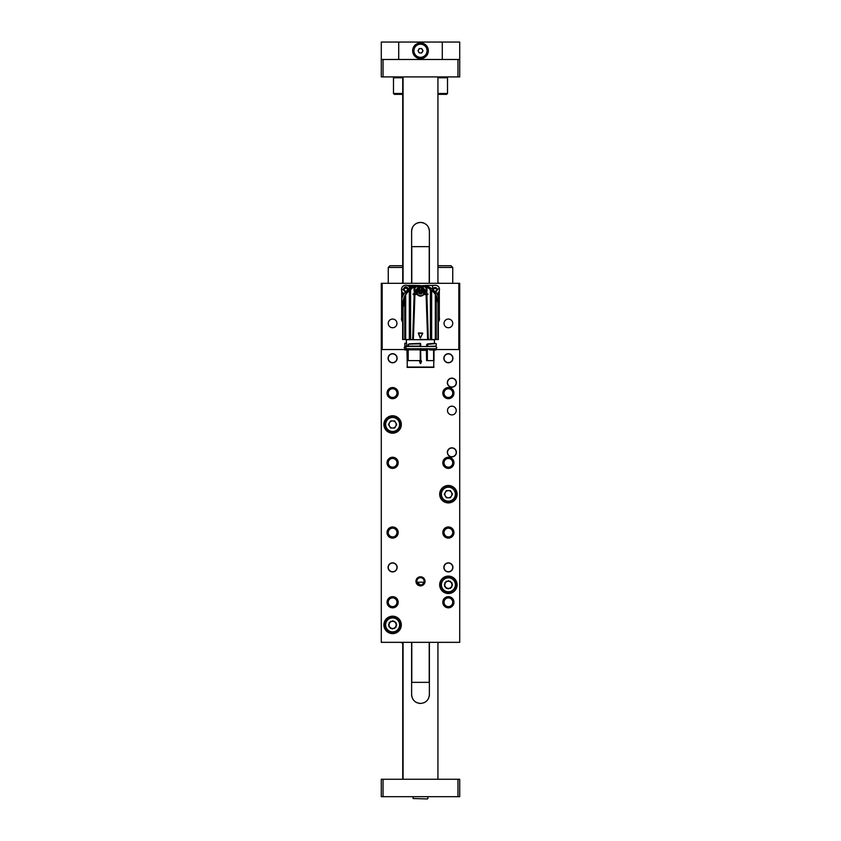 <?xml version="1.0" encoding="UTF-8"?>
<svg xmlns="http://www.w3.org/2000/svg" width="841" height="841" viewBox="0 0 841 841"><rect width="100%" height="100%" fill="white"/><g stroke="black" fill="none" stroke-linecap="round" stroke-linejoin="round"><path stroke-width="1.26" d="M424.053 582.203L416.947 582.203L420.5 584.989A3.658 3.658 0 0 0 423.675 579.502A3.658 3.658 0 0 0 417.325 579.502A3.658 3.658 0 0 0 420.5 584.989M423.58 583.318L421.698 584.789M381.288 349.541L381.288 642.335L381.288 349.541L404.815 349.541L381.288 349.541L381.288 283.312L382.161 283.312L382.161 349.541M458.839 349.541L458.839 283.312L459.712 283.312L459.712 349.541L436.185 349.541L459.712 349.541L459.712 642.335L459.712 349.541M458.839 283.312L382.161 283.312M448.39 571.743A4.352 4.352 0 0 0 452.153 565.215A4.352 4.352 0 0 0 444.616 565.215A4.352 4.352 0 0 0 448.39 571.743M392.61 571.743A4.352 4.352 0 0 0 396.384 565.215A4.352 4.352 0 0 0 388.847 565.215A4.352 4.352 0 0 0 392.61 571.743M448.39 362.608A4.352 4.352 0 0 0 452.153 356.069A4.352 4.352 0 0 0 444.616 356.069A4.352 4.352 0 0 0 448.39 362.608M392.61 362.608A4.352 4.352 0 0 0 396.384 356.069A4.352 4.352 0 0 0 388.847 356.069A4.352 4.352 0 0 0 392.61 362.608M451.869 387.007A4.352 4.352 0 0 0 455.643 380.468A4.352 4.352 0 0 0 448.095 380.468A4.352 4.352 0 0 0 451.869 387.007M451.869 456.726A4.352 4.352 0 0 0 455.643 450.187A4.352 4.352 0 0 0 448.095 450.187A4.352 4.352 0 0 0 451.869 456.726M392.61 327.748A4.352 4.352 0 0 0 396.384 321.22A4.352 4.352 0 0 0 388.847 321.22A4.352 4.352 0 0 0 392.61 327.748M448.39 327.748A4.352 4.352 0 0 0 452.153 321.22A4.352 4.352 0 0 0 444.616 321.22A4.352 4.352 0 0 0 448.39 327.748M448.39 397.467A4.352 4.352 0 0 0 452.153 390.928A4.352 4.352 0 0 0 444.616 390.928A4.352 4.352 0 0 0 448.39 397.467M448.39 467.175A4.352 4.352 0 0 0 452.153 460.647A4.352 4.352 0 0 0 444.616 460.647A4.352 4.352 0 0 0 448.39 467.175M448.39 536.894A4.352 4.352 0 0 0 452.153 530.356A4.352 4.352 0 0 0 444.616 530.356A4.352 4.352 0 0 0 448.39 536.894M448.39 606.603A4.352 4.352 0 0 0 452.153 600.064A4.352 4.352 0 0 0 444.616 600.064A4.352 4.352 0 0 0 448.39 606.603M392.61 397.467A4.352 4.352 0 0 0 396.384 390.928A4.352 4.352 0 0 0 388.847 390.928A4.352 4.352 0 0 0 392.61 397.467M392.61 467.175A4.352 4.352 0 0 0 396.384 460.647A4.352 4.352 0 0 0 388.847 460.647A4.352 4.352 0 0 0 392.61 467.175M392.61 536.894A4.352 4.352 0 0 0 396.384 530.356A4.352 4.352 0 0 0 388.847 530.356A4.352 4.352 0 0 0 392.61 536.894M392.61 606.603A4.352 4.352 0 0 0 396.384 600.064A4.352 4.352 0 0 0 388.847 600.064A4.352 4.352 0 0 0 392.61 606.603M404.122 347.617C406.613 351.149 406.613 344.095 404.122 347.617M407.78 367.401L433.22 367.401M407.917 350.34L407.917 360.61L407.906 350.34L406.96 350.34L407.307 367.401L433.693 367.401L434.04 349.972M430.676 348.931L426.86 348.931M420.269 363.491L419.67 360.884L421.562 361.21L420.269 363.491L419.512 361.188L420.342 363.47M434.009 349.972L434.009 360.61L433.63 349.972M436.006 349.972L429.646 349.972M406.56 348.626L406.855 349.74A1.745 1.745 -90 0 1 406.918 349.972L406.96 350.34M407.917 360.61L420.815 360.61L420.637 349.803L420.647 350.34L426.387 350.34L426.44 349.74L420.805 349.74L420.773 348.626M426.618 360.61L426.387 350.34L426.618 360.61L433.63 360.61M421.33 360.884L419.67 360.884M404.994 349.972L406.918 349.972M406.214 346.313L404.815 346.145L404.815 343.338L406.56 342.991L406.56 346.492M406.214 348.931L404.994 348.931L406.214 348.931M404.815 349.099L404.815 349.803L404.815 349.099M406.382 343.17L406.382 339.522M406.56 346.313L404.815 346.145L404.994 343.17M406.855 349.74L407.927 349.74L408.011 348.626M420.626 348.626L420.637 349.803M420.584 360.61L420.584 349.803L408.158 349.803L408.158 360.61M420.416 348.931L408.305 348.931L408.158 349.803M420.658 363.47L421.488 361.188L420.731 363.491M408.074 346.313L420.416 346.313L408.064 346.492L408.526 344.411L408.011 344.831L409.315 343.864L420.237 343.359L420.773 346.492M426.566 346.492L427.333 344.001L434.408 343.391L434.44 339.69L406.56 339.69M407.948 349.803L407.969 349.215L406.666 349.215M426.618 350.34L426.566 348.626M426.66 349.803L426.734 348.626M429.646 348.931L427.575 348.931L427.659 349.803L427.575 348.931M420.5 339.522L438.361 339.522L438.266 302.592L438.266 339.522M412.679 339.522L410.587 339.522L413.373 339.522L414.918 294.55L414.14 294.55L412.679 339.522M427.554 343.927L434.44 343.349M427.333 344.001L436.006 343.527L428.363 344.274M426.786 344.4L428.29 344.305M408.305 346.313L420.626 346.492L420.773 343.874M420.237 343.359L420.479 343.885L409.304 343.98L408.379 344.715L408.337 346.145L408.379 344.715M409.315 343.864L408.474 344.558M409.031 343.948L408.316 344.358M420.311 346.313L408.379 346.145L420.311 346.145L420.122 343.706L409.273 344.137M402.734 339.522L402.734 302.655L402.639 339.522L410.587 339.522L410.587 289.64L414.729 286.098L411.48 288.547M426.566 344.842L427.564 344.547L427.417 346.145L426.797 346.187L426.797 344.842L427.733 344.694M420.605 343.874L420.437 346.345M436.006 343.527L434.618 343.527M420.122 343.706L409.388 343.969M428.942 346.313L426.881 346.145M436.269 296.074L438.361 304.463M436.258 339.522L436.269 296.158L437.982 300.826L437.982 339.522M436.258 296.19L435.323 294.539L435.323 339.522M435.091 293.919L431.664 290.271L431.664 339.522M430.455 289.136A2.786 2.786 0 0 0 431.664 290.271L430.413 289.64L430.413 339.522M430.413 289.64L426.986 286.97L426.503 288.841A6.539 6.539 0 0 0 424.842 286.529L425.641 286.035A5.225 5.225 0 0 1 426.271 286.098L426.986 286.97L426.986 290.65L426.019 287.916L426.072 294.024L424.2 294.024L424.852 291.774L420.5 287.401L416.148 291.774L416.8 294.024L412.984 294.024L417.136 294.55C419.386 296.652 421.625 296.652 423.864 294.55L426.082 294.55L427.627 339.522M426.797 289.672L426.85 294.024L428.016 294.024L426.86 294.55L428.321 339.522M426.86 294.55L426.082 294.55L426.86 294.55M420.258 338.135L418.482 332.889L422.76 333.246L420.258 338.135L418.313 333.225L422.687 333.225L420.342 338.103L418.376 333.204L422.687 333.225L420.405 338.082M430.813 289.63L429.373 287.843L426.271 286.098L415.359 286.035L416.158 286.529A6.539 6.539 0 0 0 414.497 288.841L414.15 294.024L412.984 294.024M409.336 339.522L409.336 290.271L410.587 289.64M409.231 290.366A17.43 17.43 0 0 0 409.336 290.271L405.677 294.602L405.677 339.522M404.742 339.522L404.742 296.19L405.677 294.602M404.742 296.19L403.018 300.826L403.018 339.522M402.692 302.865L403.018 300.826M427.028 346.313L427.659 344.842M429.646 346.313L436.185 346.145L436.185 343.696M431.864 290.439A17.43 17.43 0 0 0 431.98 290.534A17.861 17.861 0 0 1 433.073 291.533L433.588 292.058M429.404 288.021L429.52 288.547M427.796 294.024L427.796 294.55M426.85 294.024L426.072 294.024M415.969 291.943L416.726 294.024L414.928 294.024L414.981 291.964L415.959 291.785C415.664 285.793 425.546 285.982 425.031 291.943L426.797 291.964L425.031 292.006L424.274 294.024M415.969 292.006L414.203 291.964L414.981 291.964L414.981 287.916L416.873 285.982L424.127 285.982L426.019 287.916M426.986 290.65L426.503 288.841L426.986 290.65M416.8 294.024L417.136 294.55M424.2 294.024L423.822 294.55M416.148 291.638C417.041 294.707 418.503 296.127 420.5 295.874C422.497 296.127 423.948 294.707 424.852 291.638M413.204 294.55L413.204 294.024M414.981 287.916L414.203 289.672M415.38 286.56L414.014 286.97L414.014 290.65M414.813 286.613L414.729 286.098A5.225 5.225 0 0 1 415.359 286.035L412.237 287.233L410.187 289.63M409.336 290.271A2.786 2.786 0 0 0 410.545 289.136M408.137 291.333A17.861 17.861 0 0 1 409.02 290.534A17.43 17.43 0 0 0 409.136 290.439M402.639 304.4L403.06 300.363L404.742 295.811L408.074 291.406M429.698 288.232L427.817 286.613L426.282 286.098L426.503 286.97M426.513 294.55L426.513 294.024M425.21 286.886L415.79 286.886M415.307 286.213L415.359 286.035A121.998 121.998 0 0 1 416.873 285.982L424.127 285.982A121.998 121.998 0 0 1 425.641 286.035L429.93 288.505A17.43 17.43 0 0 0 430.35 288.989L430.203 289.083M414.487 294.024L414.487 294.55M423.769 288.884L424.684 291.69A4.184 4.163 -0 0 1 420.5 295.853A4.184 4.163 -0 0 1 416.316 291.69A4.184 4.163 -0 0 1 420.5 287.517A4.184 4.163 -0 0 1 424.684 291.69C424.652 293.982 423.265 295.38 420.5 295.853C417.735 295.38 416.348 293.982 416.316 291.69L417.231 288.884M411.417 288.358L410.734 289.157M435.06 293.877L437.982 300.542L438.361 304.347M433.599 292.079L434.713 293.404M429.583 288.368L430.266 289.157M429.288 288.116L426.808 286.424M414.192 286.424L411.596 288.021M411.712 288.116L411.281 288.253A17.43 17.43 0 0 1 410.65 288.989A2.618 2.618 0 0 1 410.639 288.989M408.179 291.291A17.861 17.861 0 0 1 409.199 290.387M411.48 288.011L415.097 286.056M419.018 289.767L421.982 289.767L422.939 292.016L421.457 293.972L419.018 293.677L418.061 291.417L419.018 290.87L419.018 289.767L421.804 289.746L421.804 290.849L422.939 291.701L421.541 293.814L419.196 293.656L419.196 292.447L418.061 291.701L419.459 289.598L421.982 289.767M419.543 293.972L419.974 292.426L419.196 293.551L420.984 292.405L421.541 293.698L421.026 292.426L422.939 292.016M419.196 289.64L419.974 290.629L419.459 289.493M418.072 291.648L419.459 291.533L418.145 291.449M422.855 291.449L421.541 291.533L422.928 291.648M421.541 289.493L421.026 290.629L421.804 289.64M438.361 309.572L438.687 300.09L434.114 291.795A2.439 2.439 0 0 1 432.695 289.588L432.695 288.61L432.137 288.884A19.259 19.259 0 0 0 427.417 286.255L427.417 285.404L416.61 285.993M411.638 287.811L408.274 290.597A2.618 2.618 0 0 1 406.876 291.995L406.171 292.29L402.639 309.572M438.361 311.958A19.469 19.469 0 0 0 439.317 309.194L439.317 295.338L438.319 293.761L434.608 292.027M438.361 315.144L439.317 314.86L439.317 317.646M406.171 292.29L404.647 292.931A19.469 19.469 0 0 0 401.683 299.259L401.683 314.86L402.639 315.144M404.647 292.931L403.07 293.593M409.872 286.792L408.568 289.893M420.5 285.583L415.528 285.404A19.469 19.469 0 0 0 409.21 288.368M427.417 285.404L433.924 285.404M407.076 285.404L415.528 285.404M432.695 288.61L432.695 287.149A1.745 1.745 0 0 0 430.96 285.404M437.961 293.593L438.319 293.761A1.745 1.745 0 0 1 439.254 294.865M439.317 290.807L439.317 295.338M439.317 309.194L439.317 314.86M401.683 299.259L401.683 290.807M401.683 317.646L401.683 314.86M402.408 293.919A1.745 1.745 0 0 1 402.744 293.73L401.683 295.338M410.009 286.476A1.745 1.745 0 0 1 411.617 285.404L410.009 286.476M404.353 285.498A3.49 3.49 0 0 0 401.777 288.074M401.756 294.834A1.745 1.745 0 0 1 402.04 294.266M436.647 285.498A3.49 3.49 0 0 1 439.223 288.074M439.223 320.379A3.49 3.49 0 0 1 438.361 321.966M402.639 321.966A3.49 3.49 0 0 1 401.777 320.379M406.823 290.87L405.856 291.196A1.608 1.608 0 0 0 406.823 290.87M405.804 291.196A1.608 1.608 0 0 1 404.269 289.346L403.764 289.588C405.068 287.738 406.455 287.738 407.948 289.588L407.454 289.346A1.608 1.608 0 0 1 407.412 289.998L407.948 289.619C407.212 290.902 406.182 291.501 404.847 291.417L403.775 289.714L404.815 291.396L405.804 291.196M404.742 288.431A1.608 1.608 0 0 1 405.856 287.979M407.948 289.619L407.412 289.998M405.856 291.68A2.092 2.092 0 0 1 403.764 289.588A2.092 2.092 0 0 1 405.856 287.496A2.092 2.092 0 0 1 407.948 289.588A2.092 2.092 0 0 1 405.856 291.68M405.804 292.447L402.997 289.588C404.91 285.898 406.813 285.898 408.726 289.588M403.659 293.351A4.352 4.352 0 0 1 405.856 285.225A4.352 4.352 0 0 1 409.62 287.38M402.639 321.798A4.352 4.352 0 0 1 402.639 315.932M436.332 290.671L435.438 291.165A1.608 1.608 0 0 0 436.332 290.671M435.386 291.175A1.608 1.608 0 0 1 433.535 289.651L433.083 289.977C434.009 287.916 435.375 287.654 437.194 289.188C436.721 290.629 435.817 291.406 434.482 291.575L435.386 291.175M433.83 288.663A1.608 1.608 0 0 1 434.839 288.011M437.194 289.188L436.658 289.052A1.608 1.608 0 0 1 436.742 289.693L437.194 289.22L436.742 289.693M433.115 290.103L434.45 291.564L433.115 290.103M435.533 291.638A2.092 2.092 0 0 1 433.083 289.977A2.092 2.092 0 0 1 434.744 287.527A2.092 2.092 0 0 1 437.194 289.188A2.092 2.092 0 0 1 435.533 291.638M432.695 288.095L437.951 289.052L435.459 292.426M432.411 286.192A4.352 4.352 0 0 1 439.423 288.768A4.352 4.352 0 0 1 437.383 293.32M438.361 315.932A4.352 4.352 0 0 1 438.361 321.798M437.93 282.965L439.875 283.312M401.125 283.312L403.07 282.965M439.875 642.335L437.93 642.682M403.07 642.682L401.325 642.682M402.723 267.449L388.258 267.449L390.003 265.714L402.723 265.714M437.93 265.714L450.997 265.714L452.742 267.449L437.93 267.449M452.742 283.312L452.742 267.449M381.288 642.335L459.712 642.335L381.288 642.335M456.232 410.534A4.352 4.352 0 0 0 449.693 406.76A4.352 4.352 0 0 0 449.693 414.308A4.352 4.352 0 0 0 456.232 410.534A4.352 4.352 0 0 0 449.693 406.76A4.352 4.352 0 0 0 449.693 414.308A4.352 4.352 0 0 0 456.232 410.534M401.325 624.905A8.715 8.715 0 0 0 388.258 617.357A8.715 8.715 0 0 0 388.258 632.453A8.715 8.715 0 0 0 401.325 624.905A8.715 8.715 0 0 0 388.258 617.357A8.715 8.715 0 0 0 388.258 632.453A8.715 8.715 0 0 0 401.325 624.905M457.094 584.821A8.715 8.715 0 0 0 444.027 577.273A8.715 8.715 0 0 0 444.027 592.369A8.715 8.715 0 0 0 457.094 584.821A8.715 8.715 0 0 0 444.027 577.273A8.715 8.715 0 0 0 444.027 592.369A8.715 8.715 0 0 0 457.094 584.821M457.094 494.193A8.715 8.715 0 0 0 444.027 486.645A8.715 8.715 0 0 0 444.027 501.741A8.715 8.715 0 0 0 457.094 494.193A8.715 8.715 0 0 0 444.027 486.645A8.715 8.715 0 0 0 444.027 501.741A8.715 8.715 0 0 0 457.094 494.193M401.325 424.484A8.715 8.715 0 0 0 388.258 416.936A8.715 8.715 0 0 0 388.258 432.022A8.715 8.715 0 0 0 401.325 424.484A8.715 8.715 0 0 0 388.258 416.936A8.715 8.715 0 0 0 388.258 432.022A8.715 8.715 0 0 0 401.325 424.484M425.031 581.331A4.531 4.531 0 0 0 418.229 577.41A4.531 4.531 0 0 0 418.229 585.252A4.531 4.531 0 0 0 425.031 581.331A4.531 4.531 0 0 0 418.229 577.41A4.531 4.531 0 0 0 418.229 585.252A4.531 4.531 0 0 0 425.031 581.331M397.141 567.391A4.531 4.531 0 0 0 390.35 563.47A4.531 4.531 0 0 0 390.35 571.312A4.531 4.531 0 0 0 397.141 567.391A4.531 4.531 0 0 0 390.35 563.47A4.531 4.531 0 0 0 390.35 571.312A4.531 4.531 0 0 0 397.141 567.391M452.921 567.391A4.531 4.531 0 0 0 446.119 563.47A4.531 4.531 0 0 0 446.119 571.312A4.531 4.531 0 0 0 452.921 567.391A4.531 4.531 0 0 0 446.119 563.47A4.531 4.531 0 0 0 446.119 571.312A4.531 4.531 0 0 0 452.921 567.391M452.921 358.255A4.531 4.531 0 0 0 446.119 354.324A4.531 4.531 0 0 0 446.119 362.177A4.531 4.531 0 0 0 452.921 358.255A4.531 4.531 0 0 0 446.119 354.324A4.531 4.531 0 0 0 446.119 362.177A4.531 4.531 0 0 0 452.921 358.255M397.141 358.255A4.531 4.531 0 0 0 390.35 354.324A4.531 4.531 0 0 0 390.35 362.177A4.531 4.531 0 0 0 397.141 358.255A4.531 4.531 0 0 0 390.35 354.324A4.531 4.531 0 0 0 390.35 362.177A4.531 4.531 0 0 0 397.141 358.255M456.4 452.363A4.531 4.531 0 0 0 449.609 448.442A4.531 4.531 0 0 0 449.609 456.285A4.531 4.531 0 0 0 456.4 452.363A4.531 4.531 0 0 0 449.609 448.442A4.531 4.531 0 0 0 449.609 456.285A4.531 4.531 0 0 0 456.4 452.363M456.4 382.655A4.531 4.531 0 0 0 449.609 378.723A4.531 4.531 0 0 0 449.609 386.576A4.531 4.531 0 0 0 456.4 382.655A4.531 4.531 0 0 0 449.609 378.723A4.531 4.531 0 0 0 449.609 386.576A4.531 4.531 0 0 0 456.4 382.655M398.192 602.24A5.582 5.582 0 0 0 389.825 597.415A5.582 5.582 0 0 0 389.825 607.076A5.582 5.582 0 0 0 398.192 602.24A5.582 5.582 0 0 0 389.825 597.415A5.582 5.582 0 0 0 389.825 607.076A5.582 5.582 0 0 0 398.192 602.24M453.961 602.24A5.582 5.582 0 0 0 445.593 597.415A5.582 5.582 0 0 0 445.593 607.076A5.582 5.582 0 0 0 453.961 602.24A5.582 5.582 0 0 0 445.593 597.415A5.582 5.582 0 0 0 445.593 607.076A5.582 5.582 0 0 0 453.961 602.24M453.961 532.532A5.582 5.582 0 0 0 445.593 527.706A5.582 5.582 0 0 0 445.593 537.367A5.582 5.582 0 0 0 453.961 532.532A5.582 5.582 0 0 0 445.593 527.706A5.582 5.582 0 0 0 445.593 537.367A5.582 5.582 0 0 0 453.961 532.532M453.961 462.823A5.582 5.582 0 0 0 445.593 457.988A5.582 5.582 0 0 0 445.593 467.649A5.582 5.582 0 0 0 453.961 462.823A5.582 5.582 0 0 0 445.593 457.988A5.582 5.582 0 0 0 445.593 467.649A5.582 5.582 0 0 0 453.961 462.823M398.192 462.823A5.582 5.582 0 0 0 389.825 457.988A5.582 5.582 0 0 0 389.825 467.649A5.582 5.582 0 0 0 398.192 462.823A5.582 5.582 0 0 0 389.825 457.988A5.582 5.582 0 0 0 389.825 467.649A5.582 5.582 0 0 0 398.192 462.823M398.192 532.532A5.582 5.582 0 0 0 389.825 527.706A5.582 5.582 0 0 0 389.825 537.367A5.582 5.582 0 0 0 398.192 532.532A5.582 5.582 0 0 0 389.825 527.706A5.582 5.582 0 0 0 389.825 537.367A5.582 5.582 0 0 0 398.192 532.532M398.192 393.104A5.582 5.582 0 0 0 389.825 388.279A5.582 5.582 0 0 0 389.825 397.94A5.582 5.582 0 0 0 398.192 393.104A5.582 5.582 0 0 0 389.825 388.279A5.582 5.582 0 0 0 389.825 397.94A5.582 5.582 0 0 0 398.192 393.104M453.961 393.104A5.582 5.582 0 0 0 445.593 388.279A5.582 5.582 0 0 0 445.593 397.94A5.582 5.582 0 0 0 453.961 393.104A5.582 5.582 0 0 0 445.593 388.279A5.582 5.582 0 0 0 445.593 397.94A5.582 5.582 0 0 0 453.961 393.104M396.721 424.484L394.671 428.037L390.56 428.037L388.51 424.484L390.56 420.921L394.671 420.921L396.721 424.484M392.61 431.885A7.411 7.411 0 0 1 386.198 420.773A7.411 7.411 0 0 1 399.033 420.773A7.411 7.411 0 0 1 392.61 431.885A7.411 7.411 0 0 1 386.198 420.773A7.411 7.411 0 0 1 399.033 420.773A7.411 7.411 0 0 1 392.61 431.885M392.61 420.921A3.564 3.564 0 0 0 389.53 426.261A3.564 3.564 0 0 0 395.701 426.261A3.564 3.564 0 0 0 392.61 420.921M452.49 494.193L450.44 497.746L446.329 497.746L444.279 494.193L446.329 490.629L450.44 490.629L452.49 494.193M448.39 501.593A7.411 7.411 0 0 1 441.967 490.492A7.411 7.411 0 0 1 454.802 490.492A7.411 7.411 0 0 1 448.39 501.593A7.411 7.411 0 0 1 441.967 490.492A7.411 7.411 0 0 1 454.802 490.492A7.411 7.411 0 0 1 448.39 501.593M448.39 490.629A3.564 3.564 0 0 0 445.299 495.969A3.564 3.564 0 0 0 451.47 495.969A3.564 3.564 0 0 0 448.39 490.629M452.49 584.821L450.44 588.374L446.329 588.374L444.279 584.821L446.329 581.257L450.44 581.257L452.49 584.821M448.39 592.222A7.411 7.411 0 0 1 441.967 581.11A7.411 7.411 0 0 1 454.802 581.11A7.411 7.411 0 0 1 448.39 592.222A7.411 7.411 0 0 1 441.967 581.11A7.411 7.411 0 0 1 454.802 581.11A7.411 7.411 0 0 1 448.39 592.222M448.39 581.257A3.564 3.564 0 0 0 445.299 586.597A3.564 3.564 0 0 0 451.47 586.597A3.564 3.564 0 0 0 448.39 581.257M396.721 624.905L394.671 628.458L390.56 628.458L388.51 624.905L390.56 621.341L394.671 621.341L396.721 624.905M392.61 632.306A7.411 7.411 0 0 1 386.198 621.194A7.411 7.411 0 0 1 399.033 621.194A7.411 7.411 0 0 1 392.61 632.306A7.411 7.411 0 0 1 386.198 621.194A7.411 7.411 0 0 1 399.033 621.194A7.411 7.411 0 0 1 392.61 632.306M392.61 621.341A3.564 3.564 0 0 0 389.53 626.682A3.564 3.564 0 0 0 395.701 626.682A3.564 3.564 0 0 0 392.61 621.341M396.058 627.144L392.39 629.005L388.952 626.755L389.173 622.655L392.842 620.795L396.279 623.044L396.058 627.144M388.563 631.107A7.411 7.411 0 0 1 389.267 618.293A7.411 7.411 0 0 1 400.011 625.305A7.411 7.411 0 0 1 388.563 631.107A7.411 7.411 0 0 1 389.267 618.293A7.411 7.411 0 0 1 400.011 625.305A7.411 7.411 0 0 1 388.563 631.107M389.057 624.705A3.564 3.564 0 0 0 394.219 628.08A3.564 3.564 0 0 0 394.566 621.92A3.564 3.564 0 0 0 389.057 624.705M451.827 587.06L448.158 588.921L444.721 586.671L444.942 582.571L448.61 580.711L452.048 582.96L451.827 587.06M444.332 591.013A7.411 7.411 0 0 1 445.036 578.209A7.411 7.411 0 0 1 455.78 585.22A7.411 7.411 0 0 1 444.332 591.013A7.411 7.411 0 0 1 445.036 578.209A7.411 7.411 0 0 1 455.78 585.22A7.411 7.411 0 0 1 444.332 591.013M444.836 584.621A3.564 3.564 0 0 0 449.988 587.996A3.564 3.564 0 0 0 450.334 581.835A3.564 3.564 0 0 0 444.836 584.621M442.282 59.48L442.282 42.05L459.712 42.05L459.712 76.909L381.288 76.909L381.288 42.05L398.718 42.05L398.718 59.48M442.282 42.05L398.718 42.05M381.288 59.48L459.712 59.48M420.5 58.607A7.842 7.842 0 0 0 427.291 46.844A7.842 7.842 0 0 0 413.709 46.844A7.842 7.842 0 0 0 420.5 58.607M383.033 796.679L381.288 796.679L381.288 779.26L383.033 779.26L383.033 796.679L457.967 796.679L457.967 779.26L459.712 779.26L459.712 796.679L457.967 796.679M383.033 779.26L457.967 779.26M403.07 779.26L403.07 642.335M403.07 283.312L403.07 76.909M429.215 696.316A8.883 8.883 0 0 0 429.383 694.561C428.878 699.964 425.914 702.918 420.5 703.444C415.086 702.918 412.122 699.964 411.617 694.561A8.883 8.883 0 0 0 411.785 696.316M411.617 231.317C412.122 225.914 415.086 222.949 420.5 222.434A8.883 8.883 0 0 0 411.617 231.317L411.617 283.312M411.617 642.335L411.617 694.561M420.5 222.434C425.914 222.949 428.878 225.914 429.383 231.317A8.883 8.883 0 0 0 420.5 222.434M429.383 694.561L429.383 642.335M429.383 283.312L429.383 231.317M412.3 697.998A8.883 8.883 0 0 0 413.12 699.512M415.538 701.93A8.883 8.883 0 0 0 417.062 702.75M418.744 703.265A8.883 8.883 0 0 0 420.5 703.444M423.948 702.75A8.883 8.883 0 0 0 425.462 701.93M426.156 701.415A8.883 8.883 0 0 0 428.7 697.988M402.744 765.163L402.85 764.311M402.723 642.682L402.734 779.26M427.47 798.95L413.089 798.519L427.47 798.95M427.911 796.679L427.911 798.519M429.215 283.312L429.215 246.655L411.785 246.655L411.785 283.312M411.785 642.335L411.785 682.356L429.215 682.356L429.215 642.335M437.93 93.467L447.517 93.467L446.645 94.339L437.93 94.339M402.723 94.339L394.355 94.339L393.483 93.467L393.483 77.782L402.723 77.782M447.517 93.467L447.517 77.782L437.93 77.782M393.483 93.467L402.723 93.467M394.355 76.909L393.483 77.782M420.5 57.325A6.56 6.56 0 0 0 426.187 47.485A6.56 6.56 0 0 0 414.813 47.485A6.56 6.56 0 0 0 420.5 57.325M419.239 52.941L417.988 50.765L419.239 48.589L421.762 48.589L423.012 50.765L421.762 52.941L419.239 52.941M418.618 51.858A2.176 2.176 0 0 0 422.382 51.858A2.176 2.176 0 0 0 420.5 48.589A2.176 2.176 0 0 0 418.618 51.858M406.96 367.054L434.04 367.054M420.647 360.61L420.647 350.34M419.68 360.957L421.32 360.957M433.588 349.972L433.588 360.61M426.871 349.803L426.871 360.61M427.354 360.61L427.354 349.972M408.001 349.278L408.022 348.626M420.584 349.803L420.595 349.099M420.237 349.972L420.237 360.61M408.211 349.909L408.211 360.61M426.744 349.278L420.616 349.278M426.881 349.099L436.006 348.931M408.011 346.492L408.011 344.831M408.337 349.803L408.516 348.931L420.311 349.099L420.479 349.803L408.379 349.803M414.497 288.841L414.497 286.97M426.187 286.613L425.62 286.56M418.482 333.057L422.518 333.057M420.5 295.538C415.948 296.894 415.948 286.539 420.5 287.895C425.052 286.539 425.052 296.894 420.5 295.538M418.061 291.417L419.102 291.007M418.061 292.016L419.102 292.3L419.501 291.501A0.957 0.957 180 0 0 419.974 290.681L419.196 290.744M421.457 293.972L419.974 292.426A0.957 0.957 180 0 0 419.501 291.554M421.898 291.007L422.855 291.554M420.353 290.113L419.974 290.681M419.154 290.954L419.501 291.501M419.196 292.447L419.974 292.384M421.026 292.426L421.026 292.384A0.957 0.957 180 0 1 421.499 291.554L421.846 290.954M421.499 291.554L421.804 292.447M421.804 290.744L420.647 290.113M420.016 290.65A0.957 0.957 180 0 0 420.984 290.65M420.984 292.405A0.957 0.957 180 0 0 420.016 292.405M421.026 290.681A0.957 0.957 180 0 0 421.499 291.501M439.317 299.259A19.469 19.469 0 0 0 436.258 292.805M401.683 309.194A19.469 19.469 0 0 0 402.639 311.958M401.504 289.588L402.997 289.588M401.577 319.685L402.639 319.485M437.951 289.052L439.423 288.768M438.361 317.583L439.191 317.257M392.61 431.454A6.97 6.97 0 0 0 398.655 420.994A6.97 6.97 0 0 0 386.576 420.994A6.97 6.97 0 0 0 392.61 431.454M448.39 501.162A6.97 6.97 0 0 0 454.424 490.702A6.97 6.97 0 0 0 442.345 490.702A6.97 6.97 0 0 0 448.39 501.162M448.39 591.791A6.97 6.97 0 0 0 454.424 581.331A6.97 6.97 0 0 0 442.345 581.331A6.97 6.97 0 0 0 448.39 591.791M392.61 631.875A6.97 6.97 0 0 0 398.655 621.415A6.97 6.97 0 0 0 386.576 621.415A6.97 6.97 0 0 0 392.61 631.875M388.805 630.739A6.97 6.97 0 0 0 399.58 625.284A6.97 6.97 0 0 0 389.467 618.682A6.97 6.97 0 0 0 388.805 630.739M444.574 590.655A6.97 6.97 0 0 0 455.349 585.199A6.97 6.97 0 0 0 445.236 578.597A6.97 6.97 0 0 0 444.574 590.655M383.033 59.48L383.033 76.909M457.967 76.909L457.967 59.48M405.246 346.492L435.754 346.492L436.878 347.617L435.754 348.752L406.382 348.752M434.786 348.931L435.754 348.752M436.185 349.803L436.185 349.099M436.248 296.053L435.312 294.466M408.085 291.627L404.752 296.053M403.028 300.773L404.731 296.074M402.723 302.592L403.06 301.267M427.817 286.613L426.597 286.161M412.237 287.233L413.246 286.581M388.258 283.312L388.258 267.449M437.93 779.26L437.93 642.335M437.93 283.312L437.93 76.909M402.723 76.909L402.723 282.965M413.089 796.679L413.089 798.519M446.645 76.909L447.517 77.782"/></g></svg>
